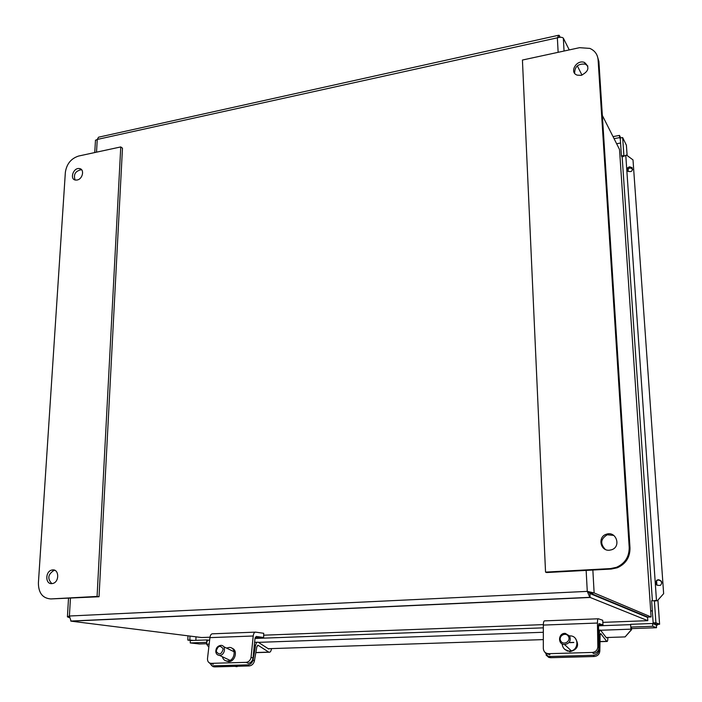 <?xml version="1.0" encoding="UTF-8"?>
<svg xmlns="http://www.w3.org/2000/svg" width="702" height="702" viewBox="0 0 702 702"><rect width="100%" height="100%" fill="white"/><g stroke="black" fill="none" stroke-linecap="round" stroke-linejoin="round"><path stroke-width="1.05" d="M54.765 570.296L54.045 570.393C47.911 574.289 47.183 578.694 51.86 583.608M51.825 583.616C45.007 584.354 45.226 571.068 52.027 570.024C59.187 568.199 59.767 582.265 52.562 583.511L51.825 583.616M81.73 169.884L81.125 169.761C75.316 171.077 73.306 174.482 75.096 179.966M77.132 180.01L75.693 180.081C69.349 179.607 73.201 167.488 79.344 168.559C84.793 168.936 82.845 179.115 77.132 180.01M78.642 156.037L120.762 146.929L122.473 148.183L99.035 596.744L50.869 598.929C42.69 598.35 38.531 593.076 38.391 583.099L65.356 172.359C66.637 163.926 71.06 158.485 78.642 156.037M120.762 146.929L97.078 596.428L99.035 596.744M97.078 596.428L50.869 598.929M609.389 550.219C600.149 551.184 597.507 536.67 606.414 534.231C616.137 530.615 621.568 546.683 611.609 549.771L609.389 550.219M613.759 535.407L607.274 534.775C600.631 538.82 599.964 543.681 605.256 549.376M581.186 75.351L577.237 75.14C568.874 72.508 576.561 59.1 584.503 62.469C589.917 67.173 588.82 71.472 581.186 75.351M587.855 66.041L585.328 64.154C578.211 63.496 574.657 66.541 574.657 73.289M522.428 60.039L579.545 47.683L589.803 48.394C594.813 50.579 597.569 54.37 598.095 59.758L629.194 547.428C629.246 556.844 624.999 563.469 616.453 567.321L610.477 568.585L545.542 572.112L522.428 60.039M545.542 572.112L546.568 572.542L611.337 569.041L617.295 567.778C625.824 563.934 630.054 557.327 630.001 547.946L598.894 61.46L597.253 55.835M545.787 652.913L549.587 654.747L548.367 653.685C545.261 653.299 543.576 651.526 543.304 648.35L543.339 625.078C543.401 622.27 543.804 620.875 544.559 620.875L598.201 618.787M592.383 652.439L593.48 653.518C596.832 653.079 598.639 651.175 598.92 647.797L598.534 625.745L599.017 623.604L602.974 624.912L602.711 620.261L598.402 618.778C597.762 618.769 597.437 620.191 597.437 623.043L597.841 646.7C597.56 650.087 595.744 652 592.383 652.439L548.367 653.685M575.236 638.258C579.589 645.094 577.807 649.569 569.91 651.693L564.882 649.455M567.374 647.174L566.119 646.007M569.541 635.854L570.217 635.863C579.729 635.986 578.738 651.728 569.208 651.044C564.987 650.526 562.627 648.139 562.126 643.874M602.974 624.912L598.543 625.078M210.767 663.329L213.11 664.267L211.083 663.346C208.591 663.039 207.397 661.442 207.502 658.546L209.924 637.635C210.319 635.108 211.17 633.836 212.469 633.809L255.221 632.142M246.139 662.346L248.096 663.285C250.798 662.899 252.439 661.196 253.01 658.169L255.001 638.39L256.195 636.442L263.636 637.469L263.706 633.292L255.616 632.133C254.378 632.151 253.58 633.441 253.22 636.003L251.07 657.221C250.5 660.257 248.85 661.968 246.139 662.346L211.083 663.346M231.923 648.253C238.268 649.92 235.188 662.056 228.492 661.617L225.895 660.845M226.544 648.078L229.317 647.428C236.951 647.27 234.889 661.477 227.299 661.056C224.728 660.88 223.096 659.45 222.385 656.756M263.636 637.469L255.098 637.785M546.033 655.001L548.736 657.388L550.675 657.704L549.824 656.484L547.867 656.177L544.673 651.982M607.862 637.477C607.844 640.47 607.493 641.803 606.8 641.461L600.666 633.511L600.105 635.231L599.841 651.035L599.069 649.789C598.683 653.027 596.805 654.852 593.444 655.273L594.225 656.51L550.675 657.704M593.444 655.273L549.824 656.484M594.225 656.51C597.577 656.089 599.455 654.273 599.841 651.035M568.778 651.017L567.181 651.07M599.069 649.789L599.35 633.502C599.438 630.835 599.815 629.694 600.473 630.071L606.449 637.89L606.932 637.504M211.548 665.584L214.329 666.9L211.978 665.724L209.529 662.969M271.49 648.604C271.077 651.307 270.217 652.518 268.927 652.228L258.125 645.287L256.827 646.858L254.378 661.056L253.053 659.959C252.281 662.863 250.535 664.496 247.806 664.864L249.14 665.944L214.329 666.9M247.806 664.864L212.952 665.829M249.14 665.944C251.86 665.584 253.606 663.952 254.378 661.056M226.807 661.03L226.237 661.047M253.053 659.959L255.598 645.331C256.107 642.927 256.967 641.891 258.178 642.207L268.708 649.025L269.673 648.666M572.393 657.107L577.72 656.958M569.664 636.047L565.312 633.388C558.222 632.756 557.379 644.55 564.548 644.55C569.48 643.646 571.191 640.821 569.664 636.047M568.418 636.363C571.261 641.189 563.495 645.893 560.758 641.014C557.95 636.196 565.663 631.51 568.418 636.363M237.232 666.268L236.451 666.295M234.503 666.347L237.162 666.619M215.786 651.798C216.181 654.01 217.401 655.203 219.436 655.37C225 655.677 226.562 645.235 220.946 645.366C217.576 645.875 215.856 648.016 215.786 651.798M216.172 651.28C217.901 645.647 220.244 644.875 223.201 648.973C221.463 654.615 219.121 655.378 216.172 651.28M69.279 617.602L67.418 616.865L69.393 616.084M70.437 598.288L69.401 616.014L587.276 591.382L590.268 593.129L647.876 617.093L651.096 616.97L594.129 592.944L587.276 591.382L589.82 597.332L647.806 620.665L647.586 617.418L589.917 593.523L590.128 597.463L71.051 621.156L69.401 616.014L68.945 616.119M209.986 637.214L201.606 637.53L71.051 621.156M560.284 37.259L558.906 35.179L557.362 37.811C560.328 36.987 562.32 37.109 563.337 38.171L569.261 49.912M577.307 65.848L581.993 75.14M602.342 115.444L619.515 149.456L651.096 616.97M590.268 593.129L594.12 592.936L589.32 592.304M95.472 140.347L97.262 139.444L98.552 137.206L558.081 35.363M559.555 37.311L559.459 35.653M588.179 591.76L589.917 593.523M652.342 610.889L650.693 610.959M616.628 143.743L620.568 143.015M655.071 624.508L657.511 625.061L657.467 624.332M650.693 610.889L652.342 610.828M603.852 599.297L604.975 599.245M195.867 640.347L195.981 636.819M656.317 625.105L657.511 625.061M629.659 166.804L632.046 167.638C632.879 171.2 631.423 172.35 627.658 171.086C626.456 169.024 627.123 167.594 629.659 166.804M632.642 169.621L632.098 168.682L629.72 167.848L627.097 170.138M658.45 579.703C661.925 580.703 662.6 582.59 660.477 585.345C655.931 585.758 654.747 584.029 656.914 580.159L658.45 579.703M661.793 583.029L660.749 580.852L658.458 580.001L656.923 580.466L655.536 582.941M621.446 155.941L623.885 155.502L622.656 137.566L620.226 138.022L621.446 155.941L622.191 157.415L622.156 156.915L626.57 155.107L633.002 159.898L663.644 593.646L657.388 600.719L663.644 593.646M657.388 600.719L655.115 600.938M657.379 600.456L654.413 600.587M631.01 630.054L625.105 636.907L631.519 629.755L631.01 630.054L630.931 629.168L600.622 630.247M631.519 629.755L631.554 627.351M208.819 647.2L206.642 644.19C206.66 641.681 207.292 640.338 208.52 640.163L209.635 640.127M630.826 627.079L630.931 629.168L631.431 628.878M625.105 636.907L606.177 637.53M543.313 639.61L268.225 648.709M620.287 138.935L619.638 137.618L614.066 138.654M620.726 137.925L619.489 135.407L613.03 136.618M189.979 636.073L189.856 640.031L187.829 640.101L191.304 640.514M193.322 640.443L189.856 640.031M187.969 635.819L187.829 640.101M206.774 642.356L206.73 639.952L208.476 640.163M631.598 627.351L630.791 627.062L630.615 624.315L652.57 623.508L652.763 626.272L656.502 627.72L656.396 625.105M631.414 628.615L656.502 627.72L656.309 625.017L652.57 623.508M199.517 643.971L190.224 642.935L190.303 640.557L206.73 639.952M190.224 642.935L206.669 642.348M630.791 627.062L652.763 626.272M655.124 600.886L651.649 600.693L653.158 622.858L655.905 622.753L654.378 600.579M656.001 623.999L653.158 622.858M659.59 624.201L655.905 622.753M622.656 137.566L626.395 145.217L627.123 155.519M619.638 137.618L619.489 135.407M656.888 624.35L659.59 624.253L657.923 600.131M598.894 61.46L598.095 59.758M630.001 547.946L629.194 547.428M611.337 569.041L610.477 568.585M549.894 654.747L548.674 653.685M597.437 623.043L543.339 625.078M598.92 647.797L597.841 646.7M213.259 664.267L211.232 663.346M253.22 636.003L209.924 637.635M253.01 658.169L251.07 657.221M606.677 641.33L599.999 641.549M573.788 642.383L569.682 642.514M599.35 633.502L598.674 633.529M258.231 645.349L257.537 645.375M268.717 652.114L255.844 652.527M255.598 645.331L254.299 645.375M263.671 635.187L543.348 624.613M602.834 622.367L647.806 620.665M563.337 38.171L564.048 51.035M592.857 570.042L594.129 592.944M587.276 591.382L586.144 570.401M558.143 52.317L557.362 37.811L97.262 139.444L96.516 152.167M625.772 155.195L656.493 600.745M543.33 632.274L258.45 642.356M209.178 644.094L206.642 644.19M254.993 638.46L543.33 627.851M598.534 625.824L630.642 624.64M199.21 643.98L206.634 643.716M656.888 585.24L656.554 580.422L656.896 585.249M628.22 171.525L628.018 168.568L628.229 171.525M627.114 155.511L626.395 145.217M52.027 570.024L54.045 570.393M79.344 168.559L81.125 169.761M607.274 534.775L606.414 534.231M585.328 64.154L584.503 62.469M617.295 567.778L616.453 567.321M569.91 651.693L569.208 651.044M228.492 661.617L227.299 661.056M547.867 656.177L548.736 657.388M606.8 641.461L599.999 641.681M573.815 642.514L569.77 642.637M599.973 630.089L598.613 630.142M211.978 665.724L213.355 666.795M258.125 645.287L257.643 645.305M268.927 652.228L255.826 652.649M257.222 642.242L254.607 642.33M571.296 650.815L564.548 644.55M234.178 651.789L223.631 646.665M230.072 660.371L219.436 655.37M236.346 666.663L235.6 666.321M95.481 140.154L94.752 152.553M68.506 598.394L67.418 616.865M70.726 621.051L589.82 597.332M632.098 168.682L632.046 167.638M652.369 600.666L622.156 156.915M657.932 600.122L659.599 624.201"/></g></svg>
